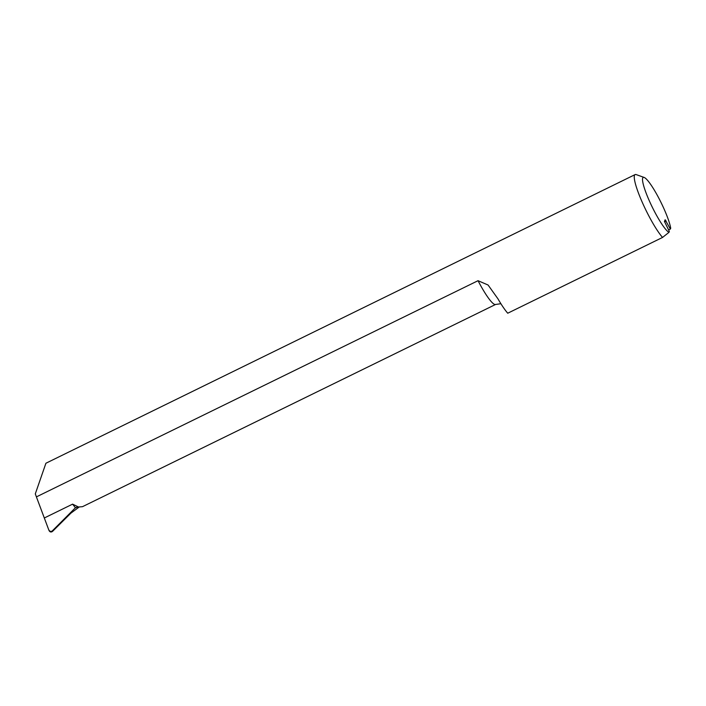 <?xml version="1.0" encoding="UTF-8"?>
<svg xmlns="http://www.w3.org/2000/svg" width="706" height="706" viewBox="0 0 706 706"><rect width="100%" height="100%" fill="white"/><g stroke="black" fill="none" stroke-linecap="round" stroke-linejoin="round"><path stroke-width="1.06" d="M486.646 308.849L82.496 506.679L78.481 507.005L72.594 504.146L75.436 507.755L52.288 530.921C50.876 531.856 49.685 531.459 48.714 529.738L36.403 496.883L478.041 280.697A33.403 5.401 63.9 0 0 495.568 304.471L483.654 310.305M79.178 507.032L70.935 513.112L52.5 531.415L52.288 530.921M644.154 177.444A30.649 4.951 -116.1 0 1 658.927 198.351A30.649 4.951 -116.1 0 1 670.7 228.223L670.347 229.071L665.167 219.734L664.47 221.428L669.341 231.489L668.988 232.336A30.649 4.951 -116.1 0 1 649.855 202.013A30.649 4.951 -116.1 0 1 644.154 177.444L636.212 174.603A36.774 5.939 63.9 0 0 635.118 174.585A36.774 5.939 63.9 0 0 641.904 201.492A36.774 5.939 63.9 0 0 662.546 237.437L507.738 313.217A36.774 5.939 -116.1 0 1 497.968 298.85L488.084 285.021L478.041 280.697M36.403 496.883L35.3 493.873L45.916 463.242L635.118 174.585M49.102 530.63C49.967 532.121 51.106 532.386 52.5 531.415M48.714 529.738L49.146 530.736M662.546 237.437L668.988 232.336M500.898 303.712L495.568 304.471M668.547 229.953L670.347 229.071M78.481 507.005L76.169 507.411M75.163 507.976L77.501 507.067M72.594 504.146L44.284 518.001M664.496 221.799L666.155 220.987"/></g></svg>
